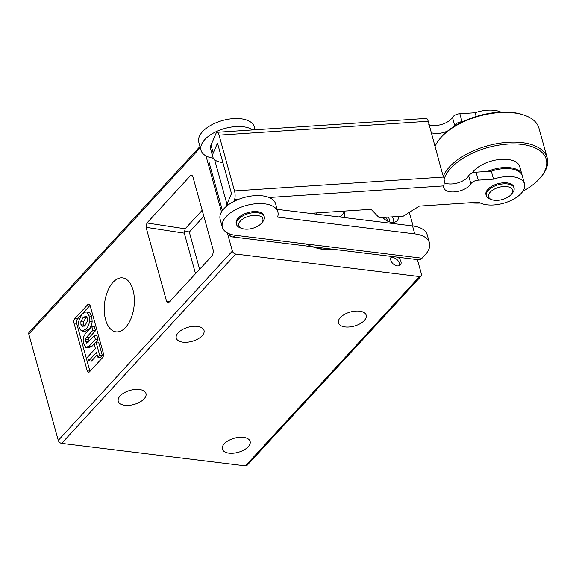<?xml version="1.0" encoding="UTF-8"?>
<svg xmlns="http://www.w3.org/2000/svg" width="576" height="576" viewBox="0 0 576 576"><rect width="100%" height="100%" fill="white"/><g stroke="black" fill="none" stroke-linecap="round" stroke-linejoin="round"><path stroke-width="0.86" d="M315.799 212.976A25.596 17.086 42.6 0 0 317.88 214.33M339.271 216.95A25.596 17.086 42.6 0 0 342.317 214.589A25.596 17.086 42.6 0 0 344.542 211.068M313.596 246.881A47.671 31.831 42.6 0 0 332.136 249.156M388.325 217.109A6.077 4.061 -137.4 0 1 389.16 218.966A6.077 4.061 -137.4 0 1 389.038 221.782M387.662 221.191A6.077 4.061 42.6 0 0 387.554 220.716A6.077 4.061 42.6 0 0 385.438 217.303M397.843 257.206A6.077 4.061 -137.4 0 1 400.946 261.468A6.077 4.061 -137.4 0 1 400.363 264.96A6.077 4.061 -137.4 0 1 395.158 265.226A6.077 4.061 -137.4 0 1 390.83 260.23A6.077 4.061 -137.4 0 1 391.414 256.73A6.077 4.061 -137.4 0 1 391.709 256.457M399.362 265.658A6.077 4.061 42.6 0 0 399.341 263.218A6.077 4.061 42.6 0 0 390.809 257.789M224.266 443.786A14.393 7.308 164.5 0 0 222.379 449.107A14.393 7.308 164.5 0 0 233.438 453.182A14.393 7.308 164.5 0 0 248.234 446.724A14.393 7.308 164.5 0 0 250.128 441.41A14.393 7.308 164.5 0 0 239.069 437.335A14.393 7.308 164.5 0 0 224.266 443.786M340.344 317.578A14.393 7.308 164.5 0 0 338.458 322.898A14.393 7.308 164.5 0 0 349.517 326.974A14.393 7.308 164.5 0 0 364.313 320.515A14.393 7.308 164.5 0 0 366.199 315.202A14.393 7.308 164.5 0 0 355.147 311.126A14.393 7.308 164.5 0 0 340.344 317.578M120.125 395.921A14.393 7.308 164.5 0 0 118.238 401.234A14.393 7.308 164.5 0 0 129.29 405.31A14.393 7.308 164.5 0 0 144.094 398.851A14.393 7.308 164.5 0 0 145.98 393.538A14.393 7.308 164.5 0 0 134.921 389.462A14.393 7.308 164.5 0 0 120.125 395.921M178.164 332.813A14.393 7.308 164.5 0 0 176.27 338.126A14.393 7.308 164.5 0 0 187.33 342.209A14.393 7.308 164.5 0 0 202.133 335.75A14.393 7.308 164.5 0 0 204.019 330.437A14.393 7.308 164.5 0 0 192.96 326.362A14.393 7.308 164.5 0 0 178.164 332.813M113.047 282.298A27.194 14.81 -83 0 0 104.328 311.933A27.194 14.81 -83 0 0 116.165 331.884A27.194 14.81 -83 0 0 125.568 327.449A27.194 14.81 -83 0 0 134.302 298.109A27.194 14.81 -83 0 0 122.782 277.906A27.194 14.81 -83 0 0 113.047 282.298M87.754 304.603L74.858 318.629A3.197 1.742 -83 0 0 73.98 323.035L87.242 370.85A3.197 1.742 -83 0 0 88.466 372.269A3.197 1.742 -83 0 0 89.59 371.75L102.492 357.732A3.197 1.742 -83 0 0 103.363 353.318L90.108 305.51A3.197 1.742 -83 0 0 88.884 304.085A3.197 1.742 -83 0 0 87.754 304.603L89.849 304.862M190.49 175.615L191.837 175.154L192.816 176.508L190.49 175.615L146.93 222.977L185.141 228.802L202.183 210.276M195.552 273.83L184.277 233.165L146.066 227.34L166.709 301.774L168.134 303.185L212.594 255.305L213.458 250.942L192.816 176.508M146.066 227.34L146.93 222.977M227.347 232.927L232.38 251.071A3.197 2.138 42.6 0 0 235.778 254.052L419.544 276.574A3.197 2.138 42.6 0 0 421.164 276.084L247.046 465.394A3.197 2.138 -137.4 0 1 245.434 465.883L61.668 443.369A3.197 2.138 -137.4 0 1 58.262 440.381L28.8 334.13A3.197 2.138 -137.4 0 1 29.11 332.294L199.973 146.52M205.985 155.894L221.515 211.889M421.164 276.084A3.197 2.138 42.6 0 0 421.474 274.248L417.413 259.603M306.151 244.001A47.988 32.04 42.6 0 0 333.216 249.286M96.041 341.885L98.028 339.725L96.962 335.894L94.306 335.57L86.89 343.145M88.481 347.753L91.807 346.493L94.126 343.966M88.315 342.079L88.171 339.602L89.316 337.471L95.53 330.718L94.464 326.887L91.807 326.563L85.45 333.468L83.434 337.291L83.138 340.819L83.592 343.634L85.824 347.422L89.064 347.926M90.05 305.33L82.714 313.308M81.252 314.899L77.522 318.953A3.197 1.742 -83 0 0 76.644 323.359L89.906 371.174A3.197 1.742 -83 0 0 89.957 371.354M89.662 312.71L85.853 311.918L81.965 314.057L78.574 321.552L78.955 326.93L81.072 330.552L82.31 331.063L86.112 329.004L88.776 329.335C90.54 327.578 91.67 325.044 92.16 321.718L91.742 316.253L89.662 312.71L85.853 311.918M82.31 331.063L84.974 331.394L88.776 329.335M88.704 360.864L96.473 352.418L97.769 357.098L99.634 355.075L95.969 341.878L94.111 343.901L95.407 348.581L87.646 357.026L88.704 360.864L91.368 361.188L97.157 354.895M97.769 357.098L100.433 357.43L102.298 355.406L98.633 342.209L95.969 341.878M86.112 329.004C87.876 327.254 89.006 324.713 89.496 321.386L92.16 321.718M89.496 321.386L89.078 315.929L91.742 316.253M89.078 315.929L87.005 312.386M80.935 324.785L80.87 321.667L83.03 317.642L85.925 316.174L87.214 317.952L87.307 321.178L85.154 325.31L82.26 326.671L80.935 324.785L83.599 325.109L83.534 321.991L85.687 317.974L86.803 316.958M82.62 326.765L82.98 326.758M80.87 321.667L83.534 321.991M83.03 317.642L85.687 317.974M84.096 326.275L83.599 325.109M85.824 347.422L89.143 346.169L95.364 339.401L98.028 339.725M89.143 346.169L91.807 346.493M95.364 339.401L94.306 335.57M86.738 343.145L85.55 341.417L88.214 341.741M85.55 341.417L85.507 339.278L88.171 339.602M85.507 339.278L86.659 337.147L89.316 337.471M86.659 337.147L92.866 330.394L95.53 330.718M92.866 330.394L91.807 326.563M99.634 355.075L102.298 355.406M203.839 216.252L189.302 232.063L199.649 269.374M184.277 233.165L185.141 228.802M184.946 230.911L189.302 232.063M264.283 216.792L263.988 215.726A14.393 7.308 164.5 0 0 263.304 214.387A14.393 7.308 164.5 0 0 246.766 212.962A14.393 7.308 164.5 0 0 236.239 223.423L236.534 224.489A14.393 7.308 -15.5 0 1 247.061 214.027A14.393 7.308 -15.5 0 1 263.599 215.453A14.393 7.308 -15.5 0 1 264.283 216.792A14.393 7.308 -15.5 0 1 262.771 221.681L261.562 223.135A12.478 6.336 -15.5 0 1 242.129 228.521A12.478 6.336 -15.5 0 1 239.414 226.728A12.478 6.336 -15.5 0 1 246.766 216.929A12.478 6.336 -15.5 0 1 262.282 217.735A12.478 6.336 -15.5 0 1 261.562 223.135M242.129 228.521L240.35 227.894A14.393 7.308 -15.5 0 1 237.211 225.828A14.393 7.308 -15.5 0 1 236.534 224.489M393.761 222.372A11.196 7.474 42.6 0 0 393.422 219.485A11.196 7.474 42.6 0 0 392.335 216.842M277.855 211.882L275.645 203.911A28.793 14.616 164.5 0 0 253.534 195.761A28.793 14.616 164.5 0 0 223.934 208.67A28.793 14.616 164.5 0 0 220.154 219.305L222.365 227.268A28.793 14.616 -15.5 0 1 226.145 216.641A28.793 14.616 -15.5 0 1 255.744 203.731A28.793 14.616 -15.5 0 1 277.855 211.882A28.793 14.616 -15.5 0 1 277.546 217.087L414.749 233.899A31.99 16.236 -15.5 0 1 429.451 242.878A31.99 16.236 -15.5 0 1 425.254 254.693L422.035 258.199L235.606 235.354A28.793 14.616 -15.5 0 1 222.365 227.268M255.089 129.787L254.282 126.878A28.793 14.616 164.5 0 0 222.631 120.492A28.793 14.616 164.5 0 0 198.792 142.272L201.002 150.242A28.793 14.616 -15.5 0 1 219.37 130.291A28.793 14.616 -15.5 0 1 252.742 129.946M429.451 242.878L427.241 234.914A31.99 16.236 164.5 0 0 412.538 225.929L277.157 209.34M209.117 157.219A9.598 5.227 -83 0 0 209.405 163.577L222.422 210.514M228.902 233.669A9.598 5.227 -83 0 0 232.229 236.909A9.598 5.227 -83 0 0 235.606 235.354M232.229 236.909L418.658 259.754A9.598 5.227 -83 0 0 422.035 258.199M213.358 158.198A28.793 14.616 -15.5 0 1 201.002 150.242M344.434 217.584A31.99 21.362 42.6 0 0 344.441 211.298M382.781 217.476A11.196 7.474 42.6 0 0 397.181 220.666A11.196 7.474 42.6 0 0 398.606 216.425M409.327 212.378L413.107 226.008M226.958 204.185L214.618 159.689M514.044 187.985L513.749 186.926A14.393 7.308 164.5 0 0 502.006 182.923A14.393 7.308 164.5 0 0 486 194.623L486.295 195.682A14.393 7.308 -15.5 0 1 502.301 183.982A14.393 7.308 -15.5 0 1 514.044 187.985A14.393 7.308 -15.5 0 1 512.532 192.874L511.322 194.328A12.478 6.336 -15.5 0 1 498.766 200.232A12.478 6.336 -15.5 0 1 491.89 199.721A12.478 6.336 -15.5 0 1 489.823 192.622A12.478 6.336 -15.5 0 1 502.459 186.624A12.478 6.336 -15.5 0 1 511.322 194.328M491.89 199.721L490.111 199.094A14.393 7.308 -15.5 0 1 486.295 195.682M522.878 191.254A53.107 26.957 164.5 0 0 540.684 177.336A53.107 26.957 164.5 0 0 507.398 144.122A53.107 26.957 164.5 0 0 444.11 179.237M469.699 202.759A53.107 26.957 164.5 0 0 480.406 203.026M443.398 176.04A54.389 27.605 -15.5 0 1 507.406 142.351A54.389 27.605 -15.5 0 1 547.2 157.91A54.389 27.605 -15.5 0 1 541.49 176.371L540.684 177.336M439.848 138.773L440.647 137.801A53.107 26.957 -15.5 0 1 498.564 112.248A53.107 26.957 -15.5 0 1 523.361 114.862L524.549 115.279A54.389 27.605 164.5 0 0 499.154 112.601A54.389 27.605 164.5 0 0 439.848 138.773A54.389 27.605 164.5 0 0 434.966 146.736M487.627 171.425A25.596 12.989 -15.5 0 1 503.302 167.58A25.596 12.989 -15.5 0 1 522.036 174.902A25.596 12.989 -15.5 0 1 522.158 175.442M471.967 173.21A25.596 12.989 -15.5 0 1 501.019 159.343A25.596 12.989 -15.5 0 1 519.746 166.666L522.036 174.902M547.2 157.91L538.949 128.16A54.389 27.605 164.5 0 0 524.549 115.279M442.642 174.413L428.213 121.262L219.046 135.151L234.511 190.93L443.678 177.048L442.642 174.413M219.046 135.151A6.401 2.081 -93.8 0 0 217.094 132.307A6.401 2.081 -93.8 0 0 216.043 133.38L211.01 145.073L213.221 153.043L217.49 143.122L231.487 193.594L227.218 203.515A19.195 9.742 164.5 0 0 226.642 206.114M233.712 201.521L234.461 199.786A6.401 2.081 -93.8 0 0 234.511 190.93M462.823 121.673L462.06 121.723A6.401 3.247 164.5 0 0 454.666 125.338L452.455 117.367A14.393 7.308 -15.5 0 1 428.846 124.661M452.455 117.367A6.401 3.247 -15.5 0 1 459.857 113.753L462.06 121.723M500.926 112.111A25.596 12.989 164.5 0 0 475.114 112.738L459.857 113.753M211.01 145.073A19.195 9.742 164.5 0 0 210.622 149.004L212.832 156.974A19.195 9.742 164.5 0 0 222.862 162.475M309.974 213.365L371.095 209.304L379.202 217.714L403.351 216.115L419.386 206.1L478.822 202.154A25.596 12.989 164.5 0 0 508.45 201.571A25.596 12.989 164.5 0 0 524.534 183.931A25.596 12.989 164.5 0 0 493.524 179.15L478.267 180.158A6.401 3.247 164.5 0 0 470.873 183.773A14.393 7.308 -15.5 0 1 456.264 191.693A14.393 7.308 -15.5 0 1 443.794 187.783A14.393 7.308 -15.5 0 1 443.75 185.897L269.064 197.489M524.534 183.931L522.324 175.968A25.596 12.989 164.5 0 0 491.314 171.18L476.057 172.188L478.267 180.158M493.524 179.15L491.314 171.18M470.873 183.773L468.662 175.81A14.393 7.308 -15.5 0 1 457.574 182.966A14.393 7.308 -15.5 0 1 444.247 182.736M443.678 177.048A6.401 2.081 86.2 0 1 444.017 184.594L443.75 185.897M468.662 175.81A6.401 3.247 -15.5 0 1 476.057 172.188M217.094 132.307L426.262 118.426A6.401 2.081 86.2 0 1 428.213 121.262M428.76 124.358L428.947 123.919M454.666 125.338A14.393 7.308 -15.5 0 1 453.686 126.698M447.71 130.961A14.393 7.308 -15.5 0 1 431.057 132.624M475.114 112.738L476.158 116.503M434.642 145.57L435.492 145.519M213.221 153.043A19.195 9.742 164.5 0 0 212.832 156.974M58.262 440.381L232.38 251.071M200.29 147.672L28.8 334.13M245.434 465.883L419.544 276.574M235.778 254.052L61.668 443.369M89.906 371.174L87.242 370.85M76.644 323.359L73.98 323.035M77.522 318.953L74.858 318.629M166.709 301.774L170.222 301.37M414.749 233.899L412.538 225.929M227.707 205.279L227.218 203.515M238.018 199.555L234.461 199.786M340.056 217.051L342.317 214.589"/></g></svg>
